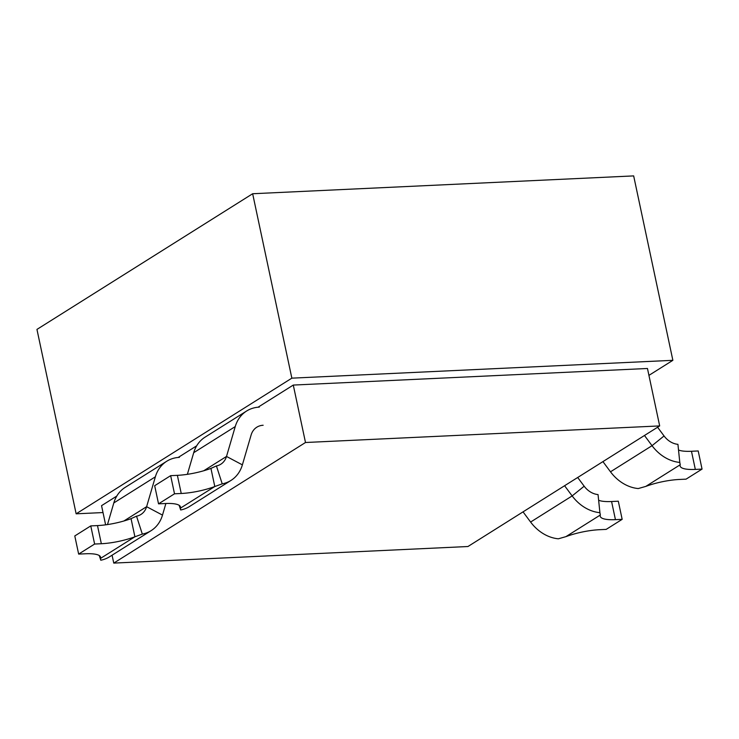 <?xml version="1.0" encoding="UTF-8"?>
<svg xmlns="http://www.w3.org/2000/svg" width="739" height="739" viewBox="0 0 739 739"><rect width="100%" height="100%" fill="white"/><g stroke="black" fill="none" stroke-linecap="round" stroke-linejoin="round"><path stroke-width="1.11" d="M103.017 512.561L76.145 513.817L36.95 329.409L252.655 193.738L633.665 175.9L672.869 360.318L291.85 378.156L252.655 193.738M76.145 513.817L291.85 378.156M648.925 375.375L672.869 360.318M293.281 385.065L647.466 368.484L659.678 425.923L305.493 442.504L293.281 385.065L258.087 407.198M105.622 524.838L101.548 505.661L116.79 496.072M178.201 457.45L196.676 445.82M305.493 442.504L113.76 563.1L467.944 546.518L659.678 425.923M113.76 563.1L112.079 555.211M577.695 477.486L584.17 486.197L572.152 495.924L530.611 522.048L523.036 511.859M564.587 485.735L572.152 495.924A38.262 30.835 -122.2 0 0 599.911 512.672L600.345 514.991L565.898 536.653L558.361 538.796A38.262 30.835 -122.2 0 1 530.611 522.048M599.911 512.672L598.045 494.576A19.131 15.417 -122.2 0 1 584.17 486.197M598.627 500.238A31.888 7.824 -12 0 0 611.578 501.522L618.303 501.199L622.164 519.341L615.439 519.656A31.888 7.824 -12 0 1 600.225 516.238A31.888 7.824 -12 0 1 600.345 514.991L599.874 512.755M565.898 536.653A31.888 7.824 -12 0 1 599.458 529.706L606.183 529.392L622.164 519.341M99.275 555.552L100.781 560.217L100.458 558.444L134.904 536.782L131.052 518.639L136.53 516.182A19.131 15.417 57.8 0 0 140.927 514.464A19.131 15.417 57.8 0 0 146.618 506.686L155.366 476.812A38.262 30.835 -122.2 0 1 166.737 461.256A38.262 30.835 -122.2 0 1 179.392 457.367M155.366 476.812L113.815 502.936A38.262 30.835 -122.2 0 1 125.187 487.389L166.737 461.256M113.815 502.936L107.488 524.57M165.878 503.508L162.488 515.101A38.262 30.835 57.8 0 1 151.116 530.657A38.262 30.835 57.8 0 1 142.322 534.094L134.904 536.782A31.888 7.824 -12 0 1 101.345 543.728L94.62 544.043L78.648 554.093L85.373 553.779A31.888 7.824 -12 0 1 100.578 557.197A31.888 7.824 -12 0 1 100.458 558.444L99.959 556.107M100.781 560.217A38.262 30.835 57.8 0 0 109.566 556.781L151.116 530.657M136.53 516.182L142.322 534.094M131.052 518.639A31.888 7.824 -12 0 1 97.493 525.586L90.768 525.9L74.787 535.951L78.648 554.093M90.768 525.9L94.62 544.043M657.581 427.244L664.056 435.955L652.038 445.682L610.497 471.805L602.932 461.616M644.473 435.483L652.038 445.682A38.262 30.835 -122.2 0 0 679.797 462.42L680.231 464.739L645.784 486.41L638.256 488.553A38.262 30.835 -122.2 0 1 610.497 471.805M679.797 462.42L677.931 444.333A19.131 15.417 -122.2 0 1 664.056 435.955M678.513 449.996A31.888 7.824 -12 0 0 691.473 451.27L698.198 450.956L702.05 469.099L695.325 469.413A31.888 7.824 -12 0 1 680.12 465.995A31.888 7.824 -12 0 1 680.231 464.739L679.76 462.512M645.784 486.41A31.888 7.824 -12 0 1 679.344 479.463L686.069 479.149L702.05 469.099M179.161 505.31L180.676 509.975L180.353 508.201L214.8 486.53L210.938 468.397L216.425 465.939A19.131 15.417 57.8 0 0 220.813 464.221A19.131 15.417 57.8 0 0 226.503 456.443L235.251 426.569A38.262 30.835 -122.2 0 1 246.623 411.013A38.262 30.835 -122.2 0 1 259.278 407.124M235.251 426.569L193.71 452.693A38.262 30.835 -122.2 0 1 205.082 437.137L246.623 411.013M193.71 452.693L187.373 474.327M263.139 425.258A19.131 15.417 -122.2 0 0 256.803 427.207A19.131 15.417 -122.2 0 0 251.121 434.985L242.374 464.859A38.262 30.835 57.8 0 1 231.002 480.415A38.262 30.835 57.8 0 1 222.217 483.851L214.8 486.53A31.888 7.824 -12 0 1 181.24 493.486L174.515 493.8L158.534 503.841L165.259 503.527A31.888 7.824 -12 0 1 180.464 506.954A31.888 7.824 -12 0 1 180.353 508.201L179.854 505.855M180.676 509.975A38.262 30.835 57.8 0 0 189.461 506.538L231.002 480.415M216.425 465.939L222.217 483.851M210.938 468.397A31.888 7.824 -12 0 1 177.378 475.343L170.654 475.657L154.682 485.708L158.534 503.841M170.654 475.657L174.515 493.8M611.578 501.522L615.439 519.656M123.838 521.013L146.618 506.686L162.488 515.101M97.493 525.586L101.345 543.728M691.473 451.27L695.325 469.413M203.724 470.761L226.503 456.443L242.374 464.859M177.378 475.343L181.24 493.486"/></g></svg>
